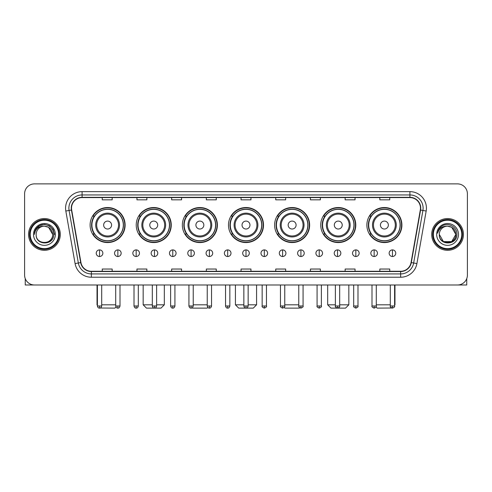 <?xml version="1.0" encoding="UTF-8"?>
<svg xmlns="http://www.w3.org/2000/svg" width="492" height="492" viewBox="0 0 492 492"><rect width="100%" height="100%" fill="white"/><g stroke="black" fill="none" stroke-linecap="round" stroke-linejoin="round"><path stroke-width="0.74" d="M366.878 225.047A17.515 17.515 0 0 0 384.393 242.562A17.515 17.515 0 0 0 401.902 225.047A17.515 17.515 0 0 0 384.393 207.538A17.515 17.515 0 0 0 366.878 225.047M320.747 225.047A17.515 17.515 0 0 0 338.262 242.562A17.515 17.515 0 0 0 355.777 225.047A17.515 17.515 0 0 0 338.262 207.538A17.515 17.515 0 0 0 320.747 225.047M274.616 225.047A17.515 17.515 0 0 0 292.131 242.562A17.515 17.515 0 0 0 309.646 225.047A17.515 17.515 0 0 0 292.131 207.538A17.515 17.515 0 0 0 274.616 225.047M228.485 225.047A17.515 17.515 0 0 0 246 242.562A17.515 17.515 0 0 0 263.515 225.047A17.515 17.515 0 0 0 246 207.538A17.515 17.515 0 0 0 228.485 225.047M182.354 225.047A17.515 17.515 0 0 0 199.869 242.562A17.515 17.515 0 0 0 217.384 225.047A17.515 17.515 0 0 0 199.869 207.538A17.515 17.515 0 0 0 182.354 225.047M136.222 225.047A17.515 17.515 0 0 0 153.738 242.562A17.515 17.515 0 0 0 171.253 225.047A17.515 17.515 0 0 0 153.738 207.538A17.515 17.515 0 0 0 136.222 225.047M90.097 225.047A17.515 17.515 0 0 0 107.607 242.562A17.515 17.515 0 0 0 125.122 225.047A17.515 17.515 0 0 0 107.607 207.538A17.515 17.515 0 0 0 90.097 225.047M94.298 233.971A16.027 16.027 0 0 1 94.298 216.129M140.423 233.971A16.027 16.027 0 0 1 140.423 216.129M186.554 233.971A16.027 16.027 0 0 1 186.554 216.129M232.685 233.971A16.027 16.027 0 0 1 232.685 216.129M278.816 233.971A16.027 16.027 0 0 1 278.816 216.129M324.948 233.971A16.027 16.027 0 0 1 324.948 216.129M371.079 233.971A16.027 16.027 0 0 1 371.079 216.129M24.6 193.787L24.6 275.077A9.914 9.914 0 0 0 34.514 284.991L457.486 284.991A9.914 9.914 0 0 0 467.4 275.077L467.4 193.787A9.914 9.914 0 0 0 457.486 183.879L34.514 183.879A9.914 9.914 0 0 0 24.6 193.787L24.6 275.077M28.567 234.432A15.861 15.861 0 0 0 44.428 250.299A15.861 15.861 0 0 0 60.288 234.432A15.861 15.861 0 0 0 44.428 218.571A15.861 15.861 0 0 0 28.567 234.432A15.861 15.861 0 0 0 44.428 250.299A15.861 15.861 0 0 0 60.288 234.432A15.861 15.861 0 0 0 44.428 218.571A15.861 15.861 0 0 0 28.567 234.432M431.712 234.432A15.861 15.861 0 0 0 447.572 250.299A15.861 15.861 0 0 0 463.433 234.432A15.861 15.861 0 0 0 447.572 218.571A15.861 15.861 0 0 0 431.712 234.432A15.861 15.861 0 0 0 447.572 250.299A15.861 15.861 0 0 0 463.433 234.432A15.861 15.861 0 0 0 447.572 218.571A15.861 15.861 0 0 0 431.712 234.432M71.525 208.165A10.572 10.572 0 0 1 82.096 197.587L409.904 197.587A10.572 10.572 0 0 1 420.316 209.998L411.054 262.543A10.572 10.572 0 0 1 400.636 271.276L91.364 271.276A10.572 10.572 0 0 1 80.946 262.543L71.684 209.998A10.572 10.572 0 0 1 71.525 208.165M71.26 208.165A10.836 10.836 0 0 0 71.426 210.047L80.688 262.587A10.836 10.836 0 0 0 91.364 271.541L400.636 271.541A10.836 10.836 0 0 0 411.312 262.587L420.574 210.047A10.836 10.836 0 0 0 409.904 197.323L82.096 197.323A10.836 10.836 0 0 0 71.26 208.165M65.83 211.031A16.525 16.525 0 0 1 82.096 191.64L409.904 191.64A16.525 16.525 0 0 1 426.17 211.031L416.909 263.577A16.525 16.525 0 0 1 400.636 277.23L91.364 277.23A16.525 16.525 0 0 1 75.091 263.577L65.83 211.031L69.083 210.459A13.216 13.216 0 0 1 82.096 194.949L409.904 194.949A13.216 13.216 0 0 1 422.917 210.459L413.655 262.999A13.216 13.216 0 0 1 400.636 273.921L91.364 273.921A13.216 13.216 0 0 1 78.345 262.999L69.083 210.459A13.216 13.216 0 0 1 68.88 208.165M457.486 183.879L34.514 183.879M34.514 284.991L457.486 284.991M467.4 275.077L467.4 193.787M411.312 262.587L413.655 262.999L422.917 210.459L426.17 211.031M241.043 197.587L241.043 199.826L250.957 199.826L250.957 197.587M206.345 197.587L206.345 199.826L216.259 199.826L216.259 197.587M171.647 197.587L171.647 199.826L181.56 199.826L181.56 197.587M136.954 197.587L136.954 199.826L146.868 199.826L146.868 197.587M102.256 197.587L102.256 199.826L112.17 199.826L112.17 197.587M275.741 197.587L275.741 199.826L285.655 199.826L285.655 197.587M310.44 197.587L310.44 199.826L320.353 199.826L320.353 197.587M345.132 197.587L345.132 199.826L355.046 199.826L355.046 197.587M379.83 197.587L379.83 199.826L389.744 199.826L389.744 197.587M250.957 271.276L250.957 269.044L241.043 269.044L241.043 271.276M216.259 271.276L216.259 269.044L206.345 269.044L206.345 271.276M181.56 271.276L181.56 269.044L171.647 269.044L171.647 271.276M146.868 271.276L146.868 269.044L136.954 269.044L136.954 271.276M112.17 271.276L112.17 269.044L102.256 269.044L102.256 271.276M285.655 271.276L285.655 269.044L275.741 269.044L275.741 271.276M320.353 271.276L320.353 269.044L310.44 269.044L310.44 271.276M355.046 271.276L355.046 269.044L345.132 269.044L345.132 271.276M389.744 271.276L389.744 269.044L379.83 269.044L379.83 271.276M25.258 278.638L25.258 284.991L63.591 284.991M58.634 234.432A14.207 14.207 0 0 0 44.428 220.225A14.207 14.207 0 0 0 30.215 234.432A14.207 14.207 0 0 0 44.428 248.644A14.207 14.207 0 0 0 58.634 234.432M59.298 234.432A14.871 14.871 0 0 0 44.428 219.561A14.871 14.871 0 0 0 29.557 234.432A14.871 14.871 0 0 0 44.428 249.303A14.871 14.871 0 0 0 59.298 234.432M52.687 234.432C52.195 229.413 49.446 226.664 44.428 226.172L48.56 227.279L52.687 234.432L48.56 227.279L44.428 226.172L48.56 227.279L52.687 234.432L48.56 227.279L44.428 226.172L48.56 227.279L52.687 234.432L48.56 227.279L44.428 226.172L48.56 227.279L52.687 234.432C53.191 245.09 35.658 245.09 36.168 234.432C35.43 245.902 54.12 245.643 53.733 234.432C54.348 226.566 44.034 221.566 38.093 226.634C36.021 228.362 34.809 230.563 34.452 233.233C36.008 228.313 39.335 225.957 44.428 226.172L48.56 227.279L52.687 234.432C53.191 245.09 35.658 245.09 36.168 234.432C35.658 245.09 53.191 245.09 52.687 234.432C53.191 245.09 35.658 245.09 36.168 234.432C35.658 245.09 53.191 245.09 52.687 234.432C53.191 245.09 35.658 245.09 36.168 234.432C35.658 245.09 53.191 245.09 52.687 234.432C53.191 245.09 35.658 245.09 36.168 234.432C35.658 245.09 53.191 245.09 52.687 234.432C53.191 245.09 35.658 245.09 36.168 234.432C35.658 245.09 53.191 245.09 52.687 234.432C53.191 245.09 35.658 245.09 36.168 234.432C35.658 245.09 53.191 245.09 52.687 234.432C53.191 245.09 35.658 245.09 36.168 234.432A8.259 8.259 0 0 1 44.428 226.172L48.56 227.279L52.687 234.432C53.019 240.846 44.772 245.108 39.741 241.24M33.524 234.432A10.904 10.904 0 0 0 44.428 245.342A10.904 10.904 0 0 0 55.332 234.432A10.904 10.904 0 0 0 44.428 223.528A10.904 10.904 0 0 0 33.524 234.432M38.087 226.634L35.652 229.53M35.584 229.659L39.403 225.73L44.428 224.383L49.452 225.73L53.13 229.407L54.477 234.432L53.13 229.407L49.452 225.73L44.428 224.383L39.403 225.73L35.725 229.407L34.378 234.432M35.504 229.813L35.719 229.413L35.504 229.813M115.977 307.026L114.876 308.121L100.227 308.01M101.696 304.819L115.706 304.819M111.573 225.047A3.967 3.967 0 0 0 107.607 221.086A3.967 3.967 0 0 0 103.646 225.047A3.967 3.967 0 0 0 107.607 229.014A3.967 3.967 0 0 0 111.573 225.047M119.507 225.047A11.894 11.894 0 0 0 107.607 213.153A11.894 11.894 0 0 0 95.712 225.047A11.894 11.894 0 0 0 107.607 236.947A11.894 11.894 0 0 0 119.507 225.047A11.894 11.894 0 0 1 107.607 236.947A11.894 11.894 0 0 1 95.712 225.047M123.308 225.047A15.695 15.695 0 0 0 107.607 209.352A15.695 15.695 0 0 0 91.912 225.047A15.695 15.695 0 0 0 107.607 240.748A15.695 15.695 0 0 0 123.308 225.047M97.035 284.991L97.035 304.819L97.398 304.819M124.79 225.047A17.183 17.183 0 0 1 92.92 233.971L94.513 233.971A15.842 15.842 0 0 0 118.092 236.929A15.842 15.842 0 0 0 118.092 213.171A15.842 15.842 0 0 0 94.513 216.129L92.92 216.129A17.183 17.183 0 0 1 124.79 225.047M156.616 304.819L164.316 304.819L161.007 308.121L146.468 308.121L143.166 304.819L152.317 304.819M157.704 225.047A3.967 3.967 0 0 0 153.738 221.086A3.967 3.967 0 0 0 149.771 225.047A3.967 3.967 0 0 0 153.738 229.014A3.967 3.967 0 0 0 157.704 225.047M165.638 225.047A11.894 11.894 0 0 0 153.738 213.153A11.894 11.894 0 0 0 141.844 225.047A11.894 11.894 0 0 0 153.738 236.947A11.894 11.894 0 0 0 165.638 225.047A11.894 11.894 0 0 1 153.738 236.947A11.894 11.894 0 0 1 141.844 225.047M169.433 225.047A15.695 15.695 0 0 0 153.738 209.352A15.695 15.695 0 0 0 138.043 225.047A15.695 15.695 0 0 0 153.738 240.748A15.695 15.695 0 0 0 169.433 225.047M170.921 225.047A17.183 17.183 0 0 1 139.052 233.971L140.644 233.971A15.842 15.842 0 0 0 164.223 236.929A15.842 15.842 0 0 0 164.223 213.171A15.842 15.842 0 0 0 140.644 216.129L139.052 216.129A17.183 17.183 0 0 1 170.921 225.047M207.821 307.445L207.138 308.121L192.6 308.121L192.249 307.777M193.227 304.819L207.237 304.819M203.836 225.047A3.967 3.967 0 0 0 199.869 221.086A3.967 3.967 0 0 0 195.902 225.047A3.967 3.967 0 0 0 199.869 229.014A3.967 3.967 0 0 0 203.836 225.047M211.763 225.047A11.894 11.894 0 0 0 199.869 213.153A11.894 11.894 0 0 0 187.975 225.047A11.894 11.894 0 0 0 199.869 236.947A11.894 11.894 0 0 0 211.763 225.047A11.894 11.894 0 0 1 199.869 236.947A11.894 11.894 0 0 1 187.975 225.047M215.564 225.047A15.695 15.695 0 0 0 199.869 209.352A15.695 15.695 0 0 0 184.174 225.047A15.695 15.695 0 0 0 199.869 240.748A15.695 15.695 0 0 0 215.564 225.047M217.052 225.047A17.183 17.183 0 0 1 185.183 233.971L186.775 233.971A15.842 15.842 0 0 0 210.355 236.929A15.842 15.842 0 0 0 210.355 213.171A15.842 15.842 0 0 0 186.775 216.129L185.183 216.129A17.183 17.183 0 0 1 217.052 225.047M248.146 304.819L256.572 304.819L253.269 308.121L238.731 308.121L235.428 304.819L243.854 304.819M249.967 225.047A3.967 3.967 0 0 0 246 221.086A3.967 3.967 0 0 0 242.033 225.047A3.967 3.967 0 0 0 246 229.014A3.967 3.967 0 0 0 249.967 225.047M257.894 225.047A11.894 11.894 0 0 0 246 213.153A11.894 11.894 0 0 0 234.106 225.047A11.894 11.894 0 0 0 246 236.947A11.894 11.894 0 0 0 257.894 225.047A11.894 11.894 0 0 1 246 236.947A11.894 11.894 0 0 1 234.106 225.047M261.695 225.047A15.695 15.695 0 0 0 246 209.352A15.695 15.695 0 0 0 230.305 225.047A15.695 15.695 0 0 0 246 240.748A15.695 15.695 0 0 0 261.695 225.047M263.183 225.047A17.183 17.183 0 0 1 231.314 233.971L232.907 233.971A15.842 15.842 0 0 0 256.486 236.929A15.842 15.842 0 0 0 256.486 213.171A15.842 15.842 0 0 0 232.907 216.129L231.314 216.129A17.183 17.183 0 0 1 263.183 225.047M299.751 307.777L299.4 308.121L284.862 308.121L284.179 307.445M284.763 304.819L298.773 304.819M296.098 225.047A3.967 3.967 0 0 0 292.131 221.086A3.967 3.967 0 0 0 288.164 225.047A3.967 3.967 0 0 0 292.131 229.014A3.967 3.967 0 0 0 296.098 225.047M304.025 225.047A11.894 11.894 0 0 0 292.131 213.153A11.894 11.894 0 0 0 280.237 225.047A11.894 11.894 0 0 0 292.131 236.947A11.894 11.894 0 0 0 304.025 225.047A11.894 11.894 0 0 1 292.131 236.947A11.894 11.894 0 0 1 280.237 225.047M307.826 225.047A15.695 15.695 0 0 0 292.131 209.352A15.695 15.695 0 0 0 276.436 225.047A15.695 15.695 0 0 0 292.131 240.748A15.695 15.695 0 0 0 307.826 225.047M309.314 225.047A17.183 17.183 0 0 1 277.445 233.971L279.038 233.971A15.842 15.842 0 0 0 302.611 236.929A15.842 15.842 0 0 0 302.611 213.171A15.842 15.842 0 0 0 279.038 216.129L277.445 216.129A17.183 17.183 0 0 1 309.314 225.047M339.683 304.819L348.834 304.819L345.532 308.121L330.993 308.121L327.684 304.819L335.384 304.819M342.229 225.047A3.967 3.967 0 0 0 338.262 221.086A3.967 3.967 0 0 0 334.296 225.047A3.967 3.967 0 0 0 338.262 229.014A3.967 3.967 0 0 0 342.229 225.047M350.156 225.047A11.894 11.894 0 0 0 338.262 213.153A11.894 11.894 0 0 0 326.362 225.047A11.894 11.894 0 0 0 338.262 236.947A11.894 11.894 0 0 0 350.156 225.047A11.894 11.894 0 0 1 338.262 236.947A11.894 11.894 0 0 1 326.362 225.047M353.957 225.047A15.695 15.695 0 0 0 338.262 209.352A15.695 15.695 0 0 0 322.567 225.047A15.695 15.695 0 0 0 338.262 240.748A15.695 15.695 0 0 0 353.957 225.047M355.445 225.047A17.183 17.183 0 0 1 323.576 233.971L325.169 233.971A15.842 15.842 0 0 0 348.742 236.929A15.842 15.842 0 0 0 348.742 213.171A15.842 15.842 0 0 0 325.169 216.129L323.576 216.129A17.183 17.183 0 0 1 355.445 225.047M391.773 308.01L377.124 308.121L376.023 307.026M376.294 304.819L390.304 304.819M394.602 304.819L394.965 304.819L394.602 305.181M388.354 225.047A3.967 3.967 0 0 0 384.393 221.086A3.967 3.967 0 0 0 380.427 225.047A3.967 3.967 0 0 0 384.393 229.014A3.967 3.967 0 0 0 388.354 225.047M396.288 225.047A11.894 11.894 0 0 0 384.393 213.153A11.894 11.894 0 0 0 372.493 225.047A11.894 11.894 0 0 0 384.393 236.947A11.894 11.894 0 0 0 396.288 225.047A11.894 11.894 0 0 1 384.393 236.947A11.894 11.894 0 0 1 372.493 225.047M400.088 225.047A15.695 15.695 0 0 0 384.393 209.352A15.695 15.695 0 0 0 368.692 225.047A15.695 15.695 0 0 0 384.393 240.748A15.695 15.695 0 0 0 400.088 225.047M401.577 225.047A17.183 17.183 0 0 1 369.707 233.971L371.3 233.971A15.842 15.842 0 0 0 394.873 236.929A15.842 15.842 0 0 0 394.873 213.171A15.842 15.842 0 0 0 371.3 216.129L369.707 216.129A17.183 17.183 0 0 1 401.577 225.047M99.544 249.899A3.303 3.303 0 0 0 96.241 253.202A3.303 3.303 0 0 0 99.544 256.51A3.303 3.303 0 0 0 102.853 253.202A3.303 3.303 0 0 0 99.544 249.899L99.544 256.51A3.303 3.303 0 0 0 102.853 253.202A3.303 3.303 0 0 0 99.544 249.899M117.852 249.899A3.303 3.303 0 0 0 114.55 253.202A3.303 3.303 0 0 0 117.852 256.51A3.303 3.303 0 0 0 121.155 253.202A3.303 3.303 0 0 0 117.852 249.899L117.852 256.51A3.303 3.303 0 0 0 121.155 253.202A3.303 3.303 0 0 0 117.852 249.899M136.161 249.899A3.303 3.303 0 0 0 132.852 253.202A3.303 3.303 0 0 0 136.161 256.51A3.303 3.303 0 0 0 139.464 253.202A3.303 3.303 0 0 0 136.161 249.899L136.161 256.51A3.303 3.303 0 0 0 139.464 253.202A3.303 3.303 0 0 0 136.161 249.899M154.463 249.899A3.303 3.303 0 0 0 151.161 253.202A3.303 3.303 0 0 0 154.463 256.51A3.303 3.303 0 0 0 157.772 253.202A3.303 3.303 0 0 0 154.463 249.899L154.463 256.51A3.303 3.303 0 0 0 157.772 253.202A3.303 3.303 0 0 0 154.463 249.899M172.772 249.899A3.303 3.303 0 0 0 169.469 253.202A3.303 3.303 0 0 0 172.772 256.51A3.303 3.303 0 0 0 176.075 253.202A3.303 3.303 0 0 0 172.772 249.899L172.772 256.51A3.303 3.303 0 0 0 176.075 253.202A3.303 3.303 0 0 0 172.772 249.899M191.081 249.899A3.303 3.303 0 0 0 187.778 253.202A3.303 3.303 0 0 0 191.081 256.51A3.303 3.303 0 0 0 194.383 253.202A3.303 3.303 0 0 0 191.081 249.899L191.081 256.51A3.303 3.303 0 0 0 194.383 253.202A3.303 3.303 0 0 0 191.081 249.899M209.389 249.899A3.303 3.303 0 0 0 206.08 253.202A3.303 3.303 0 0 0 209.389 256.51A3.303 3.303 0 0 0 212.692 253.202A3.303 3.303 0 0 0 209.389 249.899L209.389 256.51A3.303 3.303 0 0 0 212.692 253.202A3.303 3.303 0 0 0 209.389 249.899M227.691 249.899A3.303 3.303 0 0 0 224.389 253.202A3.303 3.303 0 0 0 227.691 256.51A3.303 3.303 0 0 0 231 253.202A3.303 3.303 0 0 0 227.691 249.899L227.691 256.51A3.303 3.303 0 0 0 231 253.202A3.303 3.303 0 0 0 227.691 249.899M246 249.899A3.303 3.303 0 0 0 242.697 253.202A3.303 3.303 0 0 0 246 256.51A3.303 3.303 0 0 0 249.303 253.202A3.303 3.303 0 0 0 246 249.899L246 256.51A3.303 3.303 0 0 0 249.303 253.202A3.303 3.303 0 0 0 246 249.899M264.309 249.899A3.303 3.303 0 0 0 261 253.202A3.303 3.303 0 0 0 264.309 256.51A3.303 3.303 0 0 0 267.611 253.202A3.303 3.303 0 0 0 264.309 249.899L264.309 256.51A3.303 3.303 0 0 0 267.611 253.202A3.303 3.303 0 0 0 264.309 249.899M282.611 249.899A3.303 3.303 0 0 0 279.308 253.202A3.303 3.303 0 0 0 282.611 256.51A3.303 3.303 0 0 0 285.92 253.202A3.303 3.303 0 0 0 282.611 249.899L282.611 256.51A3.303 3.303 0 0 0 285.92 253.202A3.303 3.303 0 0 0 282.611 249.899M300.92 249.899A3.303 3.303 0 0 0 297.617 253.202A3.303 3.303 0 0 0 300.92 256.51A3.303 3.303 0 0 0 304.222 253.202A3.303 3.303 0 0 0 300.92 249.899L300.92 256.51A3.303 3.303 0 0 0 304.222 253.202A3.303 3.303 0 0 0 300.92 249.899M319.228 249.899A3.303 3.303 0 0 0 315.925 253.202A3.303 3.303 0 0 0 319.228 256.51A3.303 3.303 0 0 0 322.531 253.202A3.303 3.303 0 0 0 319.228 249.899L319.228 256.51A3.303 3.303 0 0 0 322.531 253.202A3.303 3.303 0 0 0 319.228 249.899M337.537 249.899A3.303 3.303 0 0 0 334.228 253.202A3.303 3.303 0 0 0 337.537 256.51A3.303 3.303 0 0 0 340.839 253.202A3.303 3.303 0 0 0 337.537 249.899L337.537 256.51A3.303 3.303 0 0 0 340.839 253.202A3.303 3.303 0 0 0 337.537 249.899M355.839 249.899A3.303 3.303 0 0 0 352.536 253.202A3.303 3.303 0 0 0 355.839 256.51A3.303 3.303 0 0 0 359.148 253.202A3.303 3.303 0 0 0 355.839 249.899L355.839 256.51A3.303 3.303 0 0 0 359.148 253.202A3.303 3.303 0 0 0 355.839 249.899M374.148 249.899A3.303 3.303 0 0 0 370.845 253.202A3.303 3.303 0 0 0 374.148 256.51A3.303 3.303 0 0 0 377.45 253.202A3.303 3.303 0 0 0 374.148 249.899L374.148 256.51A3.303 3.303 0 0 0 377.45 253.202A3.303 3.303 0 0 0 374.148 249.899M392.456 249.899A3.303 3.303 0 0 0 389.147 253.202A3.303 3.303 0 0 0 392.456 256.51A3.303 3.303 0 0 0 395.759 253.202A3.303 3.303 0 0 0 392.456 249.899L392.456 256.51A3.303 3.303 0 0 0 395.759 253.202A3.303 3.303 0 0 0 392.456 249.899M466.742 278.638L466.742 284.991L428.409 284.991M461.785 234.432A14.207 14.207 0 0 0 447.572 220.225A14.207 14.207 0 0 0 433.366 234.432A14.207 14.207 0 0 0 447.572 248.644A14.207 14.207 0 0 0 461.785 234.432M462.443 234.432A14.871 14.871 0 0 0 447.572 219.561A14.871 14.871 0 0 0 432.702 234.432A14.871 14.871 0 0 0 447.572 249.303A14.871 14.871 0 0 0 462.443 234.432M451.705 241.59L443.44 241.59L439.313 234.432A8.259 8.259 0 0 1 447.572 226.172L451.705 227.279L455.832 234.432L451.705 227.279L447.572 226.172L451.705 227.279L455.832 234.432L451.705 227.279L447.572 226.172L451.705 227.279L447.572 226.172L451.705 227.279L455.832 234.432C456.342 245.09 438.809 245.09 439.313 234.432C438.575 245.902 457.265 245.643 456.877 234.432C457.492 226.566 447.179 221.566 441.238 226.634C439.165 228.362 437.954 230.563 437.597 233.233C439.153 228.313 442.48 225.957 447.572 226.172L451.705 227.279L455.832 234.432C456.342 245.09 438.809 245.09 439.313 234.432C438.809 245.09 456.342 245.09 455.832 234.432L451.705 241.59L443.44 241.59M447.572 226.172C452.591 226.664 455.346 229.413 455.832 234.432C456.342 245.09 438.809 245.09 439.313 234.432C438.809 245.09 456.342 245.09 455.832 234.432C456.342 245.09 438.809 245.09 439.313 234.432C438.809 245.09 456.342 245.09 455.832 234.432C456.342 245.09 438.809 245.09 439.313 234.432M436.668 234.432A10.904 10.904 0 0 0 447.572 245.342A10.904 10.904 0 0 0 458.476 234.432A10.904 10.904 0 0 0 447.572 223.528A10.904 10.904 0 0 0 436.668 234.432M455.832 234.432C456.164 240.846 447.917 245.108 442.886 241.24M441.238 226.634L438.803 229.53M438.649 229.813L438.87 229.413L438.649 229.813M409.904 191.64L409.904 197.323M69.083 210.459L71.426 210.047M91.364 277.23L91.364 271.541M400.636 271.541L400.636 277.23M75.091 263.577L80.688 262.587M420.574 210.047L422.917 210.459M82.096 191.64L82.096 197.323M413.655 262.999L416.909 263.577M118.535 225.047A10.929 10.929 0 0 0 107.607 214.118A10.929 10.929 0 0 0 96.678 225.047A10.929 10.929 0 0 0 107.607 235.975A10.929 10.929 0 0 0 118.535 225.047M164.666 225.047A10.929 10.929 0 0 0 153.738 214.118A10.929 10.929 0 0 0 142.809 225.047A10.929 10.929 0 0 0 153.738 235.975A10.929 10.929 0 0 0 164.666 225.047M210.797 225.047A10.929 10.929 0 0 0 199.869 214.118A10.929 10.929 0 0 0 188.94 225.047A10.929 10.929 0 0 0 199.869 235.975A10.929 10.929 0 0 0 210.797 225.047M256.929 225.047A10.929 10.929 0 0 0 246 214.118A10.929 10.929 0 0 0 235.071 225.047A10.929 10.929 0 0 0 246 235.975A10.929 10.929 0 0 0 256.929 225.047M303.06 225.047A10.929 10.929 0 0 0 292.131 214.118A10.929 10.929 0 0 0 281.203 225.047A10.929 10.929 0 0 0 292.131 235.975A10.929 10.929 0 0 0 303.06 225.047M349.191 225.047A10.929 10.929 0 0 0 338.262 214.118A10.929 10.929 0 0 0 327.334 225.047A10.929 10.929 0 0 0 338.262 235.975A10.929 10.929 0 0 0 349.191 225.047M395.322 225.047A10.929 10.929 0 0 0 384.393 214.118A10.929 10.929 0 0 0 373.465 225.047A10.929 10.929 0 0 0 384.393 235.975A10.929 10.929 0 0 0 395.322 225.047M99.544 305.975L97.398 305.975C97.773 307.506 98.486 308.226 99.544 308.121L99.544 305.975L101.696 305.975L101.696 284.991M117.852 305.975L115.706 305.975C116.081 307.506 116.795 308.226 117.852 308.121L117.852 305.975L119.999 305.975L119.999 284.991M136.161 305.975L134.008 305.975C134.384 307.506 135.103 308.226 136.161 308.121L136.161 305.975L138.307 305.975L138.307 284.991M154.463 305.975L152.317 305.975C152.692 307.506 153.412 308.226 154.463 308.121L154.463 305.975L156.616 305.975L156.616 284.991M172.772 305.975L170.626 305.975C171.001 307.506 171.714 308.226 172.772 308.121L172.772 305.975L174.918 305.975L174.918 284.991M191.081 305.975L188.934 305.975C189.309 307.506 190.023 308.226 191.081 308.121L191.081 305.975L193.227 305.975L193.227 284.991M209.389 305.975L207.237 305.975C207.612 307.506 208.331 308.226 209.389 308.121L209.389 305.975L211.535 305.975L211.535 284.991M227.691 305.975L225.545 305.975C225.92 307.506 226.634 308.226 227.691 308.121L227.691 305.975L229.844 305.975L229.844 284.991M246 305.975L243.854 305.975C244.229 307.506 244.942 308.226 246 308.121L246 305.975L248.146 305.975L248.146 284.991M264.309 305.975L262.156 305.975C261.726 306.664 262.439 307.377 264.309 308.121L264.309 305.975L266.455 305.975L266.455 284.991M282.611 305.975L280.465 305.975C280.028 306.664 280.748 307.377 282.611 308.121L282.611 305.975L284.763 305.975L284.763 284.991M300.92 305.975L298.773 305.975C298.337 306.664 299.05 307.377 300.92 308.121L300.92 305.975L303.066 305.975L303.066 284.991M319.228 305.975L317.082 305.975C316.645 306.664 317.358 307.377 319.228 308.121L319.228 305.975L321.374 305.975L321.374 284.991M337.537 305.975L335.384 305.975C334.947 306.664 335.667 307.377 337.537 308.121L337.537 305.975L339.683 305.975L339.683 284.991M355.839 305.975L353.693 305.975C353.256 306.664 353.976 307.377 355.839 308.121L355.839 305.975L357.992 305.975L357.992 284.991M374.148 305.975L372.001 305.975C371.565 306.664 372.278 307.377 374.148 308.121L374.148 305.975L376.294 305.975L376.294 284.991M392.456 305.975L390.304 305.975C389.873 306.664 390.587 307.377 392.456 308.121L392.456 305.975L394.602 305.975L394.602 284.991M97.398 305.181L97.035 304.819M164.316 284.991L164.316 304.819M143.166 284.991L143.166 304.819M256.572 284.991L256.572 304.819M235.428 284.991L235.428 304.819M348.834 284.991L348.834 304.819M327.684 284.991L327.684 304.819M394.965 284.991L394.965 304.819M97.398 305.975L97.398 284.991M101.696 305.975C101.321 307.506 100.602 308.226 99.544 308.121M115.706 305.975L115.706 284.991M119.999 305.975C119.624 307.506 118.91 308.226 117.852 308.121M134.008 305.975L134.008 284.991M138.307 305.975C137.932 307.506 137.219 308.226 136.161 308.121M152.317 305.975L152.317 284.991M156.616 305.975C156.241 307.506 155.521 308.226 154.463 308.121M170.626 305.975L170.626 284.991M174.918 305.975C174.543 307.506 173.83 308.226 172.772 308.121M188.934 305.975L188.934 284.991M193.227 305.975C192.852 307.506 192.138 308.226 191.081 308.121M207.237 305.975L207.237 284.991M211.535 305.975C211.16 307.506 210.441 308.226 209.389 308.121M225.545 305.975L225.545 284.991M229.844 305.975C229.469 307.506 228.749 308.226 227.691 308.121M243.854 305.975L243.854 284.991M248.146 305.975C247.771 307.506 247.058 308.226 246 308.121M262.156 305.975L262.156 284.991M266.455 305.975C266.892 306.664 266.172 307.377 264.309 308.121M280.465 305.975L280.465 284.991M284.763 305.975C285.2 306.664 284.481 307.377 282.611 308.121M298.773 305.975L298.773 284.991M303.066 305.975C303.502 306.664 302.789 307.377 300.92 308.121M317.082 305.975L317.082 284.991M321.374 305.975C321.811 306.664 321.098 307.377 319.228 308.121M335.384 305.975L335.384 284.991M339.683 305.975C340.12 306.664 339.4 307.377 337.537 308.121M353.693 305.975L353.693 284.991M357.992 305.975C358.422 306.664 357.709 307.377 355.839 308.121M372.001 305.975L372.001 284.991M376.294 305.975C376.731 306.664 376.017 307.377 374.148 308.121M390.304 305.975L390.304 284.991M394.602 305.975C395.039 306.664 394.32 307.377 392.456 308.121"/></g></svg>
